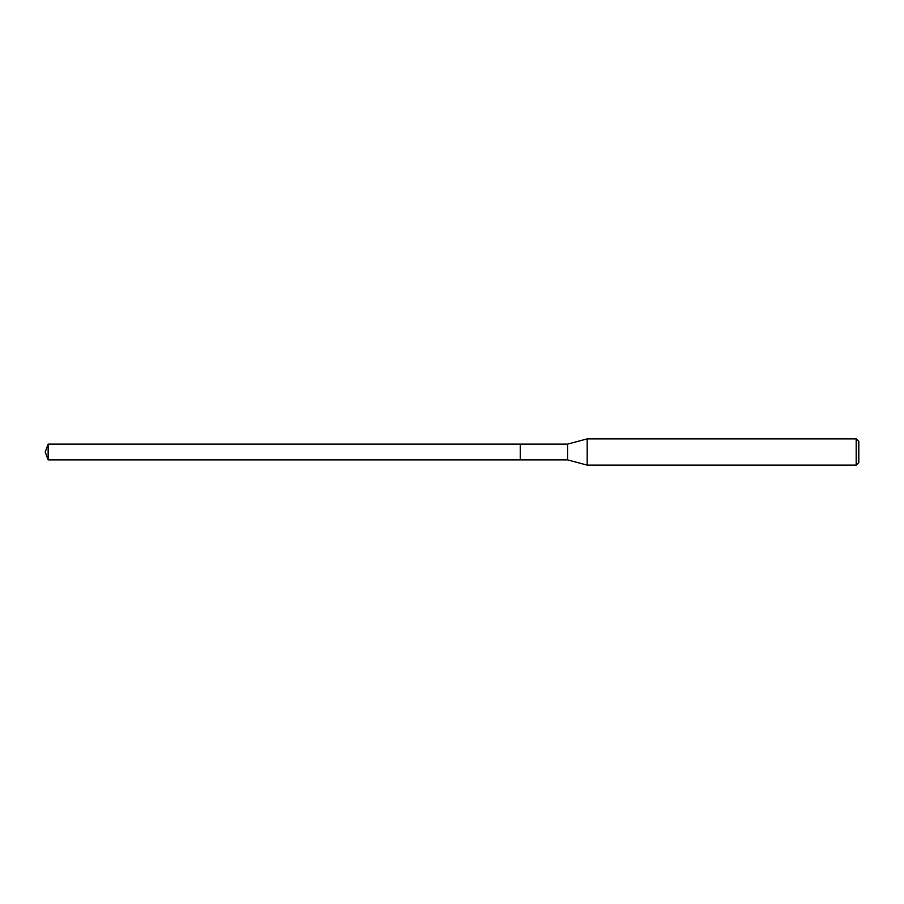 <?xml version="1.0" encoding="UTF-8"?>
<svg xmlns="http://www.w3.org/2000/svg" width="904" height="904" viewBox="0 0 904 904"><rect width="100%" height="100%" fill="white"/><g stroke="black" fill="none" stroke-linecap="round" stroke-linejoin="round"><path stroke-width="1.36" d="M520.241 444.124L48.149 444.124L48.149 459.876L520.241 459.876L520.241 444.124L520.241 459.876L567.576 459.876L567.576 444.124L520.241 444.124M48.149 459.876L45.2 452L48.149 444.124M567.576 444.124L587.159 438.881L587.159 465.119L567.576 459.876M587.159 465.119L856.178 465.119L856.178 438.881L587.159 438.881M856.178 438.881L858.8 441.502L858.8 462.498L856.178 465.119"/></g></svg>
